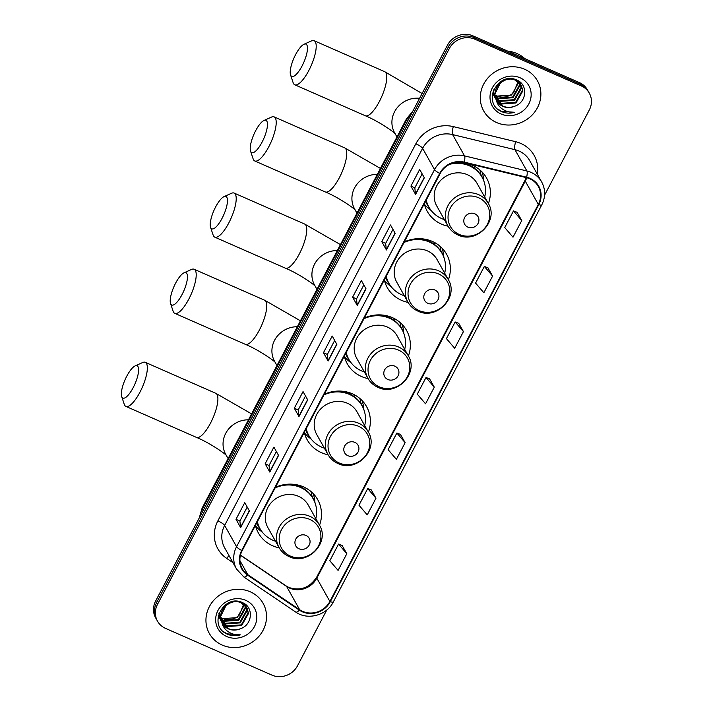 <?xml version="1.0" encoding="UTF-8"?>
<svg xmlns="http://www.w3.org/2000/svg" width="711" height="711" viewBox="0 0 711 711"><rect width="100%" height="100%" fill="white"/><g stroke="black" fill="none" stroke-linecap="round" stroke-linejoin="round"><path stroke-width="1.07" d="M319.541 525.242A34.021 31.586 150.7 0 0 317.719 499.682A34.021 31.586 150.7 0 0 303.499 486.884A34.021 31.586 150.7 0 0 275.424 487.337M255.418 525.429A34.021 31.586 150.7 0 0 258.369 532.957A34.021 31.586 150.7 0 0 272.589 545.746A34.021 31.586 150.7 0 0 279.227 547.843M368.405 432.172A34.021 31.586 150.7 0 0 366.583 406.612A34.021 31.586 150.7 0 0 352.363 393.814A34.021 31.586 150.7 0 0 324.287 394.267M304.281 432.359A34.021 31.586 150.7 0 0 307.232 439.887A34.021 31.586 150.7 0 0 321.452 452.676A34.021 31.586 150.7 0 0 328.091 454.773M408.398 355.989A34.021 31.586 150.7 0 0 406.585 330.428A34.021 31.586 150.7 0 0 392.356 317.63A34.021 31.586 150.7 0 0 364.281 318.075M344.284 356.167A34.021 31.586 150.7 0 0 347.226 363.694A34.021 31.586 150.7 0 0 361.455 376.492A34.021 31.586 150.7 0 0 368.085 378.581M448.401 279.796A34.021 31.586 150.7 0 0 446.588 254.236A34.021 31.586 150.7 0 0 432.359 241.438A34.021 31.586 150.7 0 0 404.283 241.891M384.287 279.983A34.021 31.586 150.7 0 0 387.228 287.502A34.021 31.586 150.7 0 0 401.457 300.3A34.021 31.586 150.7 0 0 408.087 302.397M488.404 203.613A34.021 31.586 150.7 0 0 486.582 178.043A34.021 31.586 150.7 0 0 472.362 165.254A34.021 31.586 150.7 0 0 452.8 163.05M424.289 203.79A34.021 31.586 150.7 0 0 427.231 211.318A34.021 31.586 150.7 0 0 441.46 224.116A34.021 31.586 150.7 0 0 448.09 226.205M544.582 195.161L589.312 109.965A19.259 17.882 150.7 0 0 589.312 93.168L587.455 89.844A19.259 17.882 150.7 0 0 579.394 82.6L473.019 35.888A19.259 17.882 150.7 0 0 447.477 45.166L155.638 601.035A19.259 17.882 150.7 0 0 155.638 617.832L156.571 619.494A19.259 17.882 150.7 0 1 156.571 602.697A19.259 17.882 150.7 0 0 156.571 619.494L157.504 621.156A19.259 17.882 150.7 0 0 165.556 628.4L271.931 675.112A19.259 17.882 150.7 0 0 297.474 665.834L326.784 610.002M589.312 93.168A19.259 17.882 150.7 0 0 581.26 85.924L474.886 39.212L473.953 37.55A19.259 17.882 150.7 0 0 448.41 46.837L156.571 602.697L448.41 46.837A19.259 17.882 150.7 0 1 473.953 37.55L580.327 84.262L473.953 37.55L473.019 35.888M588.379 91.506A19.259 17.882 150.7 0 0 580.327 84.262A19.259 17.882 150.7 0 1 588.379 91.506M524.576 69.234A30.813 28.609 150.7 0 0 489.159 76.619A30.813 28.609 150.7 0 0 483.702 110.952A30.813 28.609 150.7 0 0 496.589 122.541A30.813 28.609 150.7 0 0 532.006 115.164A30.813 28.609 150.7 0 0 537.463 80.823A30.813 28.609 150.7 0 0 524.576 69.234A30.813 28.609 150.7 0 0 489.159 76.619A30.813 28.609 150.7 0 0 483.702 110.952A30.813 28.609 150.7 0 0 496.589 122.541A30.813 28.609 150.7 0 0 532.006 115.164A30.813 28.609 150.7 0 0 537.463 80.823A30.813 28.609 150.7 0 0 524.576 69.234M250.228 591.783A30.813 28.609 150.7 0 0 214.811 599.169A30.813 28.609 150.7 0 0 209.363 633.501A30.813 28.609 150.7 0 0 222.241 645.09A30.813 28.609 150.7 0 0 257.658 637.705A30.813 28.609 150.7 0 0 263.114 603.372A30.813 28.609 150.7 0 0 250.228 591.783A30.813 28.609 150.7 0 0 214.811 599.169A30.813 28.609 150.7 0 0 209.363 633.501A30.813 28.609 150.7 0 0 222.241 645.09A30.813 28.609 150.7 0 0 257.658 637.705A30.813 28.609 150.7 0 0 263.114 603.372A30.813 28.609 150.7 0 0 250.228 591.783M529.739 178.781A20.539 19.073 -29.3 0 1 538.334 186.504A20.539 19.073 -29.3 0 1 538.325 204.413L329.868 601.462A20.539 19.073 -29.3 0 1 299.66 609.727L247.792 574.666A20.539 19.073 -29.3 0 1 242.175 568.578A20.539 19.073 -29.3 0 1 242.175 550.661L440.145 173.591A20.539 19.073 -29.3 0 1 464.132 162.588L526.487 177.679A20.539 19.073 -29.3 0 1 529.739 178.781M529.971 178.337A21.054 19.553 150.7 0 0 526.638 177.208L464.283 162.117A21.054 19.553 150.7 0 0 439.691 173.395L241.722 550.465A21.054 19.553 150.7 0 0 247.481 575.066L299.349 610.136A21.054 19.553 150.7 0 0 330.322 601.657L538.778 204.617A21.054 19.553 150.7 0 0 529.971 178.337M346.826 553.736L338.56 544.084L329.806 560.748L338.08 570.4L346.826 553.736L342.133 545.47M375.977 498.207L367.711 488.555L358.966 505.219L367.231 514.871L375.977 498.207L371.293 489.941M405.137 442.677L396.862 433.026L388.117 449.681L396.391 459.333L405.137 442.677L400.444 434.412M521.75 220.552L513.484 210.9L504.739 227.556L513.004 237.207L521.75 220.552L517.057 212.287M492.599 276.081L484.333 266.429L475.579 283.094L483.853 292.745L492.599 276.081L487.906 267.816M463.439 331.61L455.173 321.959L446.428 338.623L454.693 348.274L463.439 331.61L458.755 323.354M434.288 387.148L426.022 377.497L417.277 394.152L425.542 403.804L434.288 387.148L429.595 378.883M474.886 39.212A19.259 17.882 150.7 0 0 449.343 48.499L157.504 604.368A19.259 17.882 150.7 0 0 157.504 621.156M269.816 472.086L265.15 463.768L273.895 447.112L278.561 455.431L269.816 472.086A5.137 1.093 27.7 0 1 269.718 471.828L278.436 455.218M240.656 527.615L235.999 519.297L244.744 502.641L249.401 510.96L240.656 527.615A5.137 1.093 27.7 0 1 240.567 527.358L249.285 510.747M357.278 305.49L352.612 297.171L361.357 280.516L366.023 288.835L357.278 305.49A5.137 1.093 27.7 0 1 357.18 305.232L365.898 288.622M386.429 249.961L381.771 241.642L390.517 224.987L395.174 233.306L386.429 249.961A5.137 1.093 27.7 0 1 386.34 249.703L395.058 233.092M415.588 194.432L410.922 186.113L419.668 169.449L424.334 177.768L415.588 194.432A5.137 1.093 27.7 0 1 415.491 194.174L424.209 177.563M298.967 416.557L294.301 408.238L303.046 391.574L307.712 399.893L298.967 416.557A5.137 1.093 27.7 0 1 298.869 416.299L307.596 399.68M328.118 361.028L323.461 352.709L332.206 336.045L336.863 344.364L328.118 361.028A5.137 1.093 27.7 0 1 328.029 360.761L336.747 344.151M323.461 352.709L327.353 354.416M334.677 340.462L327.344 354.442L328.029 360.761M294.301 408.238L298.202 409.945M305.526 395.991L298.185 409.971L298.869 416.299M410.922 186.113L414.815 187.82L415.491 194.174M381.771 241.642L385.664 243.358M392.987 229.404L385.646 243.384L386.34 249.703M352.612 297.171L356.513 298.887M363.836 284.933L356.495 298.913L357.18 305.232M235.999 519.297L239.891 521.012L240.567 527.358M265.15 463.768L269.042 465.483M276.375 451.529L269.034 465.509L269.718 471.828M426.022 377.497L429.675 378.91M455.173 321.959L458.826 323.381M484.333 266.429L487.986 267.851M513.484 210.9L517.137 212.313M396.862 433.026L400.515 434.439M367.711 488.555L371.364 489.977M338.56 544.084L342.213 545.506M414.806 187.846L422.147 173.875M239.883 521.039L247.215 507.059M524.851 58.649A32.093 29.8 150.7 0 0 516.995 53.565A32.093 29.8 150.7 0 0 507.752 51.139M519.519 82.991L519.883 85.604L513.049 97.709L498.553 98.731L495.247 96.598M519.243 82.716L519.519 84.938L512.684 97.052L498.18 98.074L495.185 96.198M520.523 84.165L521.367 88.244L514.533 100.349L500.029 101.371L495.603 98.136M493.816 95.656L492.679 92.99M520.292 83.862L520.994 87.577L514.16 99.691L499.664 100.713L495.496 97.754M493.452 94.998L492.625 93.248M496.234 99.86A14.504 13.473 150.7 0 0 496.758 100.9A14.504 13.473 150.7 0 0 502.828 106.357A14.504 13.473 150.7 0 0 514.657 106.232C526.958 102.313 528.157 84.751 517.19 80.245C498.571 70.549 481.711 102.011 500.686 111.165L501.619 111.609C505.797 113.387 510.16 113.618 514.72 112.302C510.116 112.614 505.956 111.494 502.233 108.934C499.113 106.686 497.113 103.664 496.234 99.86C490.466 88.875 504.561 74.913 515.431 80.236L521.35 85.436L522.843 90.884L516.008 102.988L501.513 104.019L496.118 99.576M495.3 98.305L493.603 92.492L493.692 89.853M521.163 85.107L522.478 90.226L515.644 102.331L501.139 103.353L495.976 99.229M494.927 97.638L493.203 91.115M514.657 106.232C510.471 107.788 506.454 107.708 502.624 105.992L496.589 100.598M496.278 100.029L494.714 94.465L501.051 81.481L502.393 80.619M513.102 78.939L515.057 79.579L521.35 85.436M518.132 80.743L518.275 81.516M518.328 81.925L518.408 82.956L511.573 95.07L497.069 96.092L495.069 94.963M495.069 94.919A14.504 13.473 150.7 0 0 496.998 95.958A14.504 13.473 150.7 0 0 513.733 92.43L517.999 81.676M517.866 80.592L517.963 81.267M519.048 81.525L519.421 82.609M518.808 81.223L519.154 82.334M518.719 81.107L520.381 83.809M518.968 81.267L519.874 82.796M519.679 82.467L520.159 83.498M520.088 77.783A20.93 19.428 150.7 0 0 492.332 87.871A20.93 19.428 150.7 0 0 501.077 113.991A20.93 19.428 150.7 0 0 528.833 103.904A20.93 19.428 150.7 0 0 520.088 77.783M514.72 112.302L501.451 111.298L497.842 109.103M295.634 54.56A17.651 5.368 -66.3 0 0 290.55 74.904A17.651 5.368 -66.3 0 0 302.051 65.99A17.651 5.368 -66.3 0 0 307.41 49.743A17.651 5.368 -66.3 0 0 303.997 44.269A17.651 5.368 -66.3 0 0 295.634 54.56M303.997 44.269L311.471 40.909A24.076 7.323 113.7 0 1 314.12 40.696A24.076 7.323 113.7 0 1 308.814 70.531A24.076 7.323 113.7 0 1 294.763 84.778A24.076 7.323 113.7 0 1 293.128 82.68L290.55 74.904M467.865 227.129A7.705 7.154 150.7 0 0 478.076 223.414A7.705 7.154 150.7 0 0 474.859 213.807A7.705 7.154 150.7 0 0 464.638 217.522A7.705 7.154 150.7 0 0 467.865 227.129M488.235 203.319L477.063 183.385A23.108 21.454 150.7 0 0 467.403 174.693A23.108 21.454 150.7 0 0 440.838 180.23A23.108 21.454 150.7 0 0 436.75 205.977L447.921 225.911C450.241 229.982 453.574 232.986 457.92 234.932C476.494 244.388 499.335 220.668 488.235 203.319A23.108 21.454 150.7 0 0 478.574 194.627A23.108 21.454 150.7 0 0 452.009 200.164A23.108 21.454 150.7 0 0 447.921 225.911M426.218 200.111A30.493 28.307 150.7 0 0 428.911 207.097A30.493 28.307 150.7 0 0 441.664 218.561A30.493 28.307 150.7 0 0 444.384 219.592M484.698 197A30.493 28.307 150.7 0 0 482.111 177.279A30.493 28.307 150.7 0 0 469.358 165.805A30.493 28.307 150.7 0 0 449.752 164.285M482.111 177.279L481.64 176.444A30.493 28.307 150.7 0 0 468.887 164.979A30.493 28.307 150.7 0 0 457.742 162.517M466.292 163.983A24.076 22.352 150.7 0 0 465.287 163.077M426.04 200.44A30.493 28.307 150.7 0 0 428.449 206.261L428.911 207.097M431.266 210.607L429.346 209.114A33.381 30.991 -29.3 0 1 424.378 204.181M474.326 168.134L475.117 166.623M479.898 169.947L480.876 174.506A30.777 28.573 150.7 0 1 482.813 178.63M481.987 171.893A33.381 30.991 -29.3 0 1 483.596 178.701L483.871 181.127M255.64 130.744A17.651 5.368 -66.3 0 0 250.548 151.088A17.651 5.368 -66.3 0 0 262.048 142.182A17.651 5.368 -66.3 0 0 267.407 125.927A17.651 5.368 -66.3 0 0 264.003 120.461A17.651 5.368 -66.3 0 0 255.64 130.744M264.003 120.461L271.478 117.093A24.076 7.323 113.7 0 1 274.117 116.88A24.076 7.323 113.7 0 1 268.811 146.724A24.076 7.323 113.7 0 1 254.76 160.962A24.076 7.323 113.7 0 1 253.125 158.873L250.548 151.088M427.862 303.321A7.705 7.154 150.7 0 0 438.083 299.607A7.705 7.154 150.7 0 0 434.856 289.99A7.705 7.154 150.7 0 0 424.645 293.705A7.705 7.154 150.7 0 0 427.862 303.321M448.241 279.503L437.069 259.568A23.108 21.454 150.7 0 0 427.4 250.876A23.108 21.454 150.7 0 0 400.844 256.413A23.108 21.454 150.7 0 0 396.747 282.169L407.918 302.104C410.247 306.165 413.58 309.178 417.917 311.116C436.492 320.581 459.333 296.86 448.241 279.503A23.108 21.454 150.7 0 0 438.58 270.811A23.108 21.454 150.7 0 0 412.016 276.348A23.108 21.454 150.7 0 0 407.918 302.104M386.215 276.303A30.493 28.307 150.7 0 0 388.908 283.28A30.493 28.307 150.7 0 0 401.662 294.754A30.493 28.307 150.7 0 0 404.381 295.785M444.695 273.184A30.493 28.307 150.7 0 0 442.109 253.463A30.493 28.307 150.7 0 0 429.355 241.998A30.493 28.307 150.7 0 0 403.955 242.513M442.109 253.463L441.638 252.636A30.493 28.307 150.7 0 0 428.893 241.162A30.493 28.307 150.7 0 0 417.748 238.709M426.289 240.176A24.076 22.352 150.7 0 0 425.285 239.26M386.046 276.632A30.493 28.307 150.7 0 0 388.446 282.454L388.908 283.28M391.272 286.8L389.352 285.298A33.381 30.991 -29.3 0 1 384.384 280.374M434.323 244.326L435.114 242.815M439.896 246.13L440.882 250.699A30.777 28.573 150.7 0 1 442.82 254.822M441.984 248.086A33.381 30.991 -29.3 0 1 443.602 254.894L443.868 257.311M215.637 206.937A17.651 5.368 -66.3 0 0 210.545 227.28A17.651 5.368 -66.3 0 0 222.045 218.375A17.651 5.368 -66.3 0 0 227.404 202.12A17.651 5.368 -66.3 0 0 224.001 196.645A17.651 5.368 -66.3 0 0 215.637 206.937M224.001 196.645L231.475 193.285A24.076 7.323 113.7 0 1 234.123 193.072A24.076 7.323 113.7 0 1 228.818 222.907A24.076 7.323 113.7 0 1 214.766 237.154A24.076 7.323 113.7 0 1 213.131 235.057L210.545 227.28M387.859 379.505A7.705 7.154 150.7 0 0 398.08 375.799A7.705 7.154 150.7 0 0 394.863 366.183A7.705 7.154 150.7 0 0 384.642 369.898A7.705 7.154 150.7 0 0 387.859 379.505M408.238 355.696L397.067 335.761A23.108 21.454 150.7 0 0 387.406 327.069A23.108 21.454 150.7 0 0 360.841 332.606A23.108 21.454 150.7 0 0 356.753 358.362L367.925 378.296C370.244 382.358 373.577 385.362 377.923 387.308C396.498 396.765 419.33 373.044 408.238 355.696A23.108 21.454 150.7 0 0 398.578 347.004A23.108 21.454 150.7 0 0 372.013 352.54A23.108 21.454 150.7 0 0 367.925 378.296M346.213 352.496A30.493 28.307 150.7 0 0 348.914 359.473A30.493 28.307 150.7 0 0 361.659 370.938A30.493 28.307 150.7 0 0 364.379 371.977M404.701 349.377A30.493 28.307 150.7 0 0 402.106 329.655A30.493 28.307 150.7 0 0 389.361 318.19A30.493 28.307 150.7 0 0 363.961 318.697M402.106 329.655L401.644 328.82A30.493 28.307 150.7 0 0 388.89 317.355A30.493 28.307 150.7 0 0 377.745 314.893M386.286 316.359A24.076 22.352 150.7 0 0 385.291 315.453M346.044 352.816A30.493 28.307 150.7 0 0 348.443 358.637L348.914 359.473M351.27 362.983L349.35 361.49A33.381 30.991 -29.3 0 1 344.382 356.567M394.321 320.51L395.112 318.999M399.893 322.323L400.88 326.882A30.777 28.573 150.7 0 1 402.817 331.006M401.991 324.278A33.381 30.991 -29.3 0 1 403.599 331.086L403.875 333.503M175.635 283.12A17.651 5.368 -66.3 0 0 170.551 303.473A17.651 5.368 -66.3 0 0 182.052 294.558A17.651 5.368 -66.3 0 0 187.402 278.303A17.651 5.368 -66.3 0 0 183.998 272.837A17.651 5.368 -66.3 0 0 175.635 283.12M183.998 272.837L191.472 269.469A24.076 7.323 113.7 0 1 194.121 269.256A24.076 7.323 113.7 0 1 188.815 299.1A24.076 7.323 113.7 0 1 174.764 313.338A24.076 7.323 113.7 0 1 173.129 311.249L170.551 303.473M347.866 455.698A7.705 7.154 150.7 0 0 358.077 451.983A7.705 7.154 150.7 0 0 354.86 442.366A7.705 7.154 150.7 0 0 344.639 446.081A7.705 7.154 150.7 0 0 347.866 455.698M368.236 431.879L357.064 411.953A23.108 21.454 150.7 0 0 347.403 403.253A23.108 21.454 150.7 0 0 320.839 408.798A23.108 21.454 150.7 0 0 316.75 434.545L327.922 454.48C330.242 458.542 333.575 461.555 337.921 463.501C356.495 472.957 379.336 449.236 368.236 431.879A23.108 21.454 150.7 0 0 358.575 423.187A23.108 21.454 150.7 0 0 332.01 428.733A23.108 21.454 150.7 0 0 327.922 454.48M306.219 428.68A30.493 28.307 150.7 0 0 308.912 435.665A30.493 28.307 150.7 0 0 321.656 447.13A30.493 28.307 150.7 0 0 324.385 448.161M364.699 425.569A30.493 28.307 150.7 0 0 362.103 405.848A30.493 28.307 150.7 0 0 349.359 394.374A30.493 28.307 150.7 0 0 323.958 394.889M362.103 405.848L361.641 405.012A30.493 28.307 150.7 0 0 348.888 393.547A30.493 28.307 150.7 0 0 337.743 391.086M346.293 392.552A24.076 22.352 150.7 0 0 345.288 391.637M306.041 429.009A30.493 28.307 150.7 0 0 308.441 434.83L308.912 435.665M311.267 439.176L309.347 437.674A33.381 30.991 -29.3 0 1 304.379 432.75M354.327 396.702L355.118 395.192M359.899 398.507L360.877 403.075A30.777 28.573 150.7 0 1 362.814 407.199M361.988 400.462A33.381 30.991 -29.3 0 1 363.597 407.27L363.872 409.687M126.771 376.19A17.651 5.368 -66.3 0 0 121.688 396.542A17.651 5.368 -66.3 0 0 133.188 387.628A17.651 5.368 -66.3 0 0 138.538 371.373A17.651 5.368 -66.3 0 0 135.134 365.907A17.651 5.368 -66.3 0 0 126.771 376.19M135.134 365.907L142.609 362.539A24.076 7.323 113.7 0 1 145.257 362.326A24.076 7.323 113.7 0 1 139.951 392.17A24.076 7.323 113.7 0 1 125.9 406.408A24.076 7.323 113.7 0 1 124.265 404.319L121.688 396.542M299.002 548.768A7.705 7.154 150.7 0 0 309.214 545.053A7.705 7.154 150.7 0 0 305.997 535.436A7.705 7.154 150.7 0 0 295.776 539.151A7.705 7.154 150.7 0 0 299.002 548.768M319.372 524.949L308.201 505.023A23.108 21.454 150.7 0 0 298.54 496.331A23.108 21.454 150.7 0 0 271.975 501.868A23.108 21.454 150.7 0 0 267.887 527.615L279.059 547.55C281.378 551.62 284.711 554.624 289.057 556.571C307.632 566.027 330.473 542.306 319.372 524.949A23.108 21.454 150.7 0 0 309.712 516.257A23.108 21.454 150.7 0 0 283.147 521.803A23.108 21.454 150.7 0 0 279.059 547.55M257.355 521.75A30.493 28.307 150.7 0 0 260.048 528.735A30.493 28.307 150.7 0 0 272.802 540.2A30.493 28.307 150.7 0 0 275.521 541.231M315.835 518.639A30.493 28.307 150.7 0 0 313.24 498.918A30.493 28.307 150.7 0 0 300.495 487.444A30.493 28.307 150.7 0 0 275.095 487.959M313.24 498.918L312.778 498.082A30.493 28.307 150.7 0 0 300.024 486.617A30.493 28.307 150.7 0 0 288.879 484.155M297.429 485.622A24.076 22.352 150.7 0 0 296.425 484.706M257.178 522.078A30.493 28.307 150.7 0 0 259.577 527.9L260.048 528.735M262.403 532.246L260.484 530.744A33.381 30.991 -29.3 0 1 255.516 525.82M305.463 489.772L306.254 488.261M311.036 491.577L312.013 496.145A30.777 28.573 150.7 0 1 313.951 500.268M313.124 493.532A33.381 30.991 -29.3 0 1 314.733 500.34L315.009 502.757M245.179 605.541L245.544 608.145L238.709 620.259L224.205 621.281L220.908 619.148M244.895 605.265L245.171 607.487L238.336 619.601L223.841 620.623L220.845 618.748M246.184 606.714L247.019 610.793L240.185 622.898L225.689 623.92L221.254 620.676M219.477 618.206L218.339 615.539M245.944 606.412L246.655 610.127L239.82 622.241L225.316 623.263L221.157 620.303M219.104 617.548L218.286 615.797M221.894 622.409A14.504 13.473 150.7 0 0 222.419 623.449A14.504 13.473 150.7 0 0 228.48 628.906A14.504 13.473 150.7 0 0 240.318 628.782C252.618 624.862 253.809 607.292 242.851 602.795C224.223 593.098 207.372 624.56 226.347 633.714L227.28 634.159C231.457 635.927 235.821 636.158 240.371 634.852C235.768 635.163 231.608 634.043 227.893 631.484C224.765 629.235 222.765 626.204 221.894 622.409C216.126 611.424 230.222 597.462 241.082 602.786L247.01 607.985L248.503 613.433L241.669 625.538L227.165 626.56L221.77 622.125M220.961 620.845L219.255 615.033L219.352 612.402M246.815 607.656L248.13 612.766L241.296 624.88L226.8 625.902L221.628 621.769M220.588 620.188L218.864 613.664M240.318 628.782C236.123 630.337 232.115 630.257 228.275 628.542L222.25 623.147M221.93 622.578L220.366 617.015L226.711 604.03L228.053 603.168M238.763 601.488L240.718 602.128L247.01 607.985M243.793 603.292L243.935 604.066M243.989 604.474L244.06 605.505L237.225 617.619L222.73 618.641L220.73 617.512M220.73 617.468A14.504 13.473 150.7 0 0 222.659 618.508A14.504 13.473 150.7 0 0 239.385 614.979L243.66 604.226M243.518 603.141L243.615 603.808M244.7 604.066L245.073 605.159M244.468 603.763L244.806 604.874M244.371 603.648L246.033 606.359M244.62 603.817L245.526 605.345M245.339 605.017L245.81 606.048M245.739 600.333A20.93 19.428 150.7 0 0 217.984 610.42A20.93 19.428 150.7 0 0 226.729 636.541A20.93 19.428 150.7 0 0 254.494 626.453A20.93 19.428 150.7 0 0 245.739 600.333M240.371 634.852L227.111 633.848L223.494 631.652M447.477 45.166L449.343 48.499M579.394 82.6L581.26 85.924M155.638 601.035L157.504 604.368M411.758 113.191A25.676 23.836 150.7 0 0 406.559 120.07L407.376 121.537M199.258 517.946L202.093 508.152L406.39 119.021A12.842 2.737 27.7 0 0 406.559 120.07L202.262 509.2L203.079 510.667M202.093 508.152A12.842 2.737 27.7 0 0 202.262 509.2A25.676 23.836 150.7 0 0 199.649 517.217M299.66 609.727L286.604 586.442A20.539 19.073 150.7 0 0 289.573 588.077A20.539 19.073 150.7 0 0 316.822 578.176L525.269 181.127A20.539 19.073 150.7 0 0 526.682 177.732M240.442 555.229L286.604 586.442A11.554 3.893 -55.9 0 0 286.16 585.944L288.968 587.49C300.335 591.205 309.569 587.784 316.662 577.225A11.554 2.462 27.7 0 0 316.822 578.176L329.868 601.462M538.325 204.413L525.269 181.127A11.554 2.462 27.7 0 1 525.118 180.185L526.247 177.626M232.95 562.632L226.649 558.366A32.093 29.8 -29.3 0 1 217.877 520.87L415.846 143.791A6.417 1.369 27.7 0 1 422.61 148.332L434.545 169.627A25.676 23.836 -29.3 0 1 464.532 155.878L526.887 170.969A25.676 23.836 -29.3 0 1 530.957 172.338A25.676 23.836 -29.3 0 1 541.693 181.998L529.757 160.704A25.676 23.836 150.7 0 0 519.021 151.043A25.676 23.836 150.7 0 0 514.951 149.674L452.596 134.583A25.676 23.836 150.7 0 0 422.61 148.332L224.64 525.402A25.676 23.836 150.7 0 0 224.64 547.799L236.576 569.093A25.676 23.836 -29.3 0 1 236.576 546.697L434.545 169.627A6.417 1.369 27.7 0 0 439.691 173.395M526.638 177.208A6.417 1.689 103.6 0 0 526.887 170.969L514.951 149.674A6.417 1.689 -76.4 0 1 515.688 141.702A32.093 29.8 -29.3 0 1 537.329 174.222M241.722 550.465A6.417 1.369 -152.3 0 1 236.576 546.697L224.64 525.402A6.417 1.369 27.7 0 0 217.877 520.87M247.481 575.066A6.417 2.16 124.1 0 1 243.846 576.977L295.714 612.047C307.534 620.596 326.776 615.406 333.317 601.959L541.773 204.91A6.417 1.369 -152.3 0 1 538.778 204.617M415.846 143.791A32.093 29.8 -29.3 0 1 453.334 126.611A6.417 1.689 -76.4 0 0 452.596 134.583L464.532 155.878A6.417 1.689 103.6 0 1 464.283 162.117M299.349 610.136A6.417 2.16 124.1 0 1 295.714 612.047M330.322 601.657A6.417 1.369 27.7 0 0 333.317 601.959M453.334 126.611L515.688 141.702M229.129 555.806A6.417 2.16 -55.9 0 0 226.649 558.366M247.792 574.666L239.909 560.606M395.574 134.21C394.356 132.113 377.959 120.897 365.312 115.751A24.076 7.323 -66.3 0 0 379.363 101.513A24.076 7.323 -66.3 0 0 384.669 71.669L314.12 40.696M396.96 136.974L394.578 132.708A24.076 22.352 -29.3 0 1 394.578 111.725A24.076 22.352 -29.3 0 1 419.579 98.296M459.262 234.452A21.232 19.712 150.7 0 0 487.417 224.214A21.232 19.712 150.7 0 0 478.547 197.72A21.232 19.712 150.7 0 0 450.392 207.959A21.232 19.712 150.7 0 0 459.262 234.452M425.64 201.204A30.777 28.573 150.7 0 0 429.693 208.403M355.571 210.403C354.354 208.305 337.965 197.08 325.309 191.943A24.076 7.323 -66.3 0 0 339.36 177.697A24.076 7.323 -66.3 0 0 344.666 147.861L274.117 116.88M356.966 213.158L354.576 208.901A24.076 22.352 -29.3 0 1 354.585 187.908A24.076 22.352 -29.3 0 1 377.337 174.355M419.259 310.636A21.232 19.712 150.7 0 0 447.423 300.406A21.232 19.712 150.7 0 0 438.545 273.913A21.232 19.712 150.7 0 0 410.389 284.142A21.232 19.712 150.7 0 0 419.259 310.636M385.646 277.397A30.777 28.573 150.7 0 0 389.699 284.596M315.568 286.586C314.351 284.489 297.962 273.273 285.307 268.127A24.076 7.323 -66.3 0 0 299.358 253.889A24.076 7.323 -66.3 0 0 304.663 224.054L234.123 193.072M316.964 289.35L314.582 285.093A24.076 22.352 -29.3 0 1 314.582 264.101A24.076 22.352 -29.3 0 1 337.334 250.548M379.265 386.828A21.232 19.712 150.7 0 0 407.421 376.599A21.232 19.712 150.7 0 0 398.542 350.096A21.232 19.712 150.7 0 0 370.387 360.335A21.232 19.712 150.7 0 0 379.265 386.828M345.644 353.58A30.777 28.573 150.7 0 0 349.696 360.779M275.575 362.779C274.357 360.681 257.96 349.465 245.313 344.32A24.076 7.323 -66.3 0 0 259.364 330.082A24.076 7.323 -66.3 0 0 264.67 300.238L194.121 269.256M276.961 365.534L274.579 361.277A24.076 22.352 -29.3 0 1 274.579 340.285A24.076 22.352 -29.3 0 1 297.331 326.74M339.263 463.021A21.232 19.712 150.7 0 0 367.418 452.783A21.232 19.712 150.7 0 0 358.548 426.289A21.232 19.712 150.7 0 0 330.393 436.518A21.232 19.712 150.7 0 0 339.263 463.021M305.641 429.773A30.777 28.573 150.7 0 0 309.694 436.972M226.711 455.849C225.494 453.751 209.096 442.535 196.449 437.389A24.076 7.323 -66.3 0 0 210.5 423.152A24.076 7.323 -66.3 0 0 215.806 393.307L145.257 362.326M228.098 458.604L225.716 454.347A24.076 22.352 -29.3 0 1 225.716 433.355A24.076 22.352 -29.3 0 1 248.468 419.81M290.399 556.091A21.232 19.712 150.7 0 0 318.555 545.852A21.232 19.712 150.7 0 0 309.685 519.359A21.232 19.712 150.7 0 0 281.529 529.588A21.232 19.712 150.7 0 0 290.399 556.091M256.778 522.843A30.777 28.573 150.7 0 0 260.83 530.042M406.39 119.021L412.913 111.005M236.576 569.093L243.846 576.977M541.773 204.91C545.621 197.098 545.595 189.464 541.693 181.998M240.478 555.06L286.16 585.944M316.662 577.225L525.118 180.185M422.094 93.514L384.669 71.669M365.312 115.751L294.763 84.778M380.447 168.436L344.666 147.861M325.309 191.943L254.76 160.962M340.445 244.62L304.663 224.054M285.307 268.127L214.766 237.154M300.442 320.812L264.67 300.238M245.313 344.32L174.764 313.338M251.578 413.882L215.806 393.307M196.449 437.389L125.9 406.408"/></g></svg>
